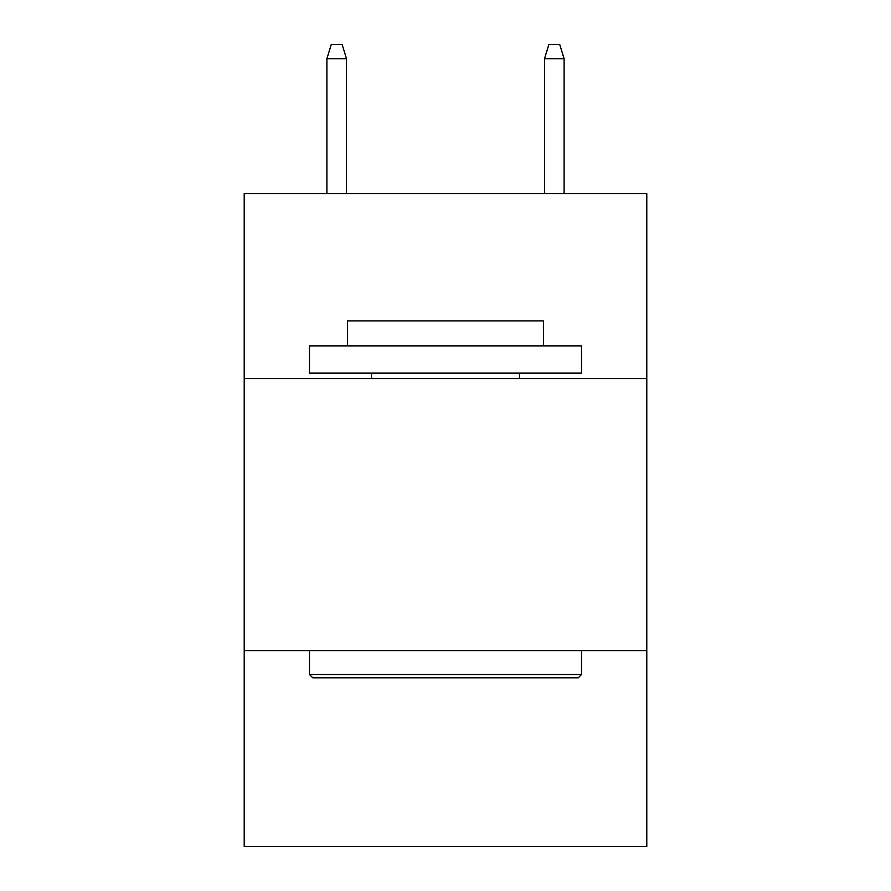 <?xml version="1.0" encoding="UTF-8"?>
<svg xmlns="http://www.w3.org/2000/svg" width="891" height="891" viewBox="0 0 891 891"><rect width="100%" height="100%" fill="white"/><g stroke="black" fill="none" stroke-linecap="round" stroke-linejoin="round"><path stroke-width="1.34" d="M646.788 378.586L646.788 193.614L244.212 193.614L244.212 378.586L646.788 378.586L646.788 846.45L244.212 846.45L244.212 378.586M646.788 650.597L244.212 650.597M312.752 677.806L309.489 674.532L581.511 674.532L578.248 677.806L312.752 677.806M581.511 345.942L581.511 373.14L309.489 373.14L309.489 345.942L581.511 345.942M347.579 345.942L347.579 320.916L543.421 320.916L543.421 345.942M581.511 650.597L581.511 674.532M309.489 650.597L309.489 674.532M519.486 373.14L519.486 378.586M371.514 373.14L371.514 378.586M346.488 193.614L346.488 58.695L326.897 58.695L326.897 193.614M326.897 58.695L331.252 44.55L342.133 44.55L346.488 58.695M544.512 58.695L548.867 44.55L559.748 44.55L564.103 58.695L544.512 58.695L544.512 193.614M564.103 58.695L564.103 193.614"/></g></svg>
